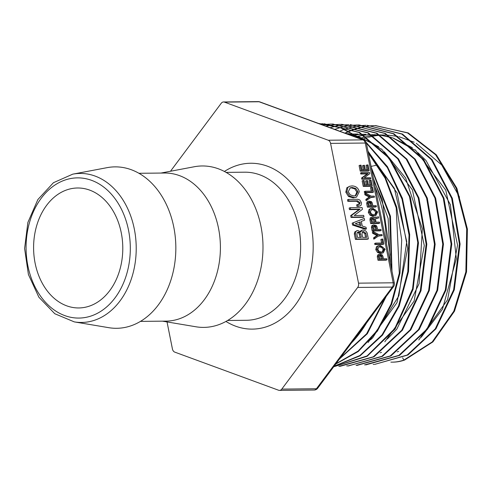 <?xml version="1.0" encoding="UTF-8"?>
<svg xmlns="http://www.w3.org/2000/svg" width="492" height="492" viewBox="0 0 492 492"><rect width="100%" height="100%" fill="white"/><g stroke="black" fill="none" stroke-linecap="round" stroke-linejoin="round"><path stroke-width="0.74" d="M74.286 321.885L108.757 327.678A80.719 60.012 -90.6 0 0 131.425 325.655A80.719 60.012 -90.6 0 0 174.592 231.689A80.719 60.012 -90.6 0 0 107.096 167.655L72.754 174.156L53.437 182.71L37.872 199.549L27.878 222.445L24.6 248.528L28.419 274.536L38.88 297.217L54.796 313.736L74.286 321.885A74.52 55.405 -90.6 0 0 95.214 320.021A74.52 55.405 -90.6 0 0 135.066 233.269A74.52 55.405 -90.6 0 0 72.754 174.156M89.784 305.987A59.981 44.594 -90.6 0 0 122.36 240.065A59.981 44.594 -90.6 0 0 77.57 187.993A59.981 44.594 -90.6 0 0 33.597 248.435A59.981 44.594 -90.6 0 0 78.812 307.955A59.981 44.594 -90.6 0 0 89.784 305.987M358.52 283.158L330.587 143.387L365.255 143.031A4.44 0.732 -11.3 0 1 366.423 143.289A4.44 4.44 0 0 0 363.594 139.986A4.44 2.86 110.2 0 0 362.918 139.876A4.44 3.303 89.4 0 1 365.255 143.031L393.182 282.802L358.52 283.158A4.44 3.303 89.4 0 1 357.666 287.445L392.333 287.088A4.44 2.128 36.7 0 0 393.551 286.584A4.44 4.44 0 0 0 394.35 283.06A4.44 0.732 168.7 0 0 393.182 282.802A4.44 3.303 89.4 0 1 392.333 287.088L316.442 388.748A4.44 3.303 89.4 0 1 314.148 390.033A4.44 4.44 0 0 0 317.666 388.249A4.44 2.128 -143.3 0 1 316.442 388.748L281.781 389.104A4.44 3.303 89.4 0 1 279.487 390.39A4.44 3.303 89.4 0 1 278.589 390.236L174.771 352.124A4.44 3.303 89.4 0 1 172.434 348.969L167.028 321.922M328.25 140.232L224.432 102.121L259.099 101.764A4.44 2.86 -69.8 0 1 259.776 101.881A4.44 4.44 0 0 0 258.202 101.61A4.44 3.303 89.4 0 1 259.099 101.764L362.918 139.876L328.25 140.232A4.44 3.303 89.4 0 1 330.587 143.387M170.484 171.253L221.246 103.252A4.44 3.303 89.4 0 1 223.534 101.967A4.44 3.303 89.4 0 1 224.432 102.121M281.781 389.104L357.666 287.445M369.184 170.681L368.121 171.056L360.199 171.136L359.086 165.576L360.15 165.201L361.263 170.761L369.184 170.681L368.034 164.931L367.13 164.943L368.077 169.654L365.359 169.678L364.492 165.337L363.594 165.343L364.461 169.691L361.958 169.715L361.054 165.189L360.15 165.201M363.324 169.703L362.53 165.718L363.594 165.343M366.94 169.666L366.073 165.318L367.13 164.943M372.235 185.939L371.171 186.314L363.25 186.394L362.137 180.835L363.201 180.459L364.308 186.019L372.235 185.939L371.085 180.189L370.181 180.201L371.122 184.912L368.41 184.937L367.542 180.595L366.638 180.601L367.506 184.949L365.002 184.974L364.098 180.453L363.201 180.459M366.374 184.961L365.574 180.982L366.638 180.601M369.99 184.924L369.117 180.576L370.181 180.201M374.474 197.157L374.271 196.117L371.159 196.154L365.74 193.178L364.677 193.559L364.929 194.82L369.221 197.058L365.845 199.414L366.097 200.674L371.368 197.187L374.474 197.157L370.863 197.556M376.38 206.683L375.316 207.064L367.395 207.144L366.694 203.651L367.007 201.941L368.766 201.093L368.071 201.566L367.758 203.27L368.459 206.769L376.38 206.683L376.171 205.65L372.813 205.681L372.29 203.067L371.405 201.615L368.766 201.093M375.814 215.619L373.243 216.24L370.125 215.305L368.33 212.439L369.012 209.5L370.199 208.756L371.263 208.38L370.07 209.125L369.394 212.058L371.189 214.924L374.307 215.859L375.814 215.619L377.678 211.984L372.825 208.128L371.263 208.38M375.685 218.553L377.93 218.147L375.648 218.571M379.67 223.14L378.606 223.516L370.679 223.602L369.947 219.924L370.175 217.956L371.798 217.212L371.232 217.575L371.011 219.549L371.743 223.227L379.67 223.14L379.461 222.107L376.06 222.138L375.525 219.45L376.085 218.3L376.712 218.19M374.166 217.753L374.818 217.562L374.166 217.753M377.038 217.12L375.224 217.378L374.738 218.097L372.758 217.07L371.798 217.212M381.134 230.49L380.07 230.865L372.149 230.951L371.454 227.452L371.767 225.748L373.526 224.899L372.831 225.373L372.512 227.076L373.213 230.57L381.134 230.49L380.931 229.457L377.573 229.487L377.05 226.867L376.159 225.416L373.526 224.899M383.846 244.05L382.782 244.426L374.861 244.512L374.652 243.472L375.716 243.097L375.925 244.13L383.846 244.05L382.85 239.069L381.946 239.081L382.733 243.023L375.716 243.097M381.601 243.036L380.882 239.456L381.946 239.081M383.256 252.857L380.685 253.478L377.567 252.544L375.771 249.678L376.448 246.738L377.641 245.994L378.705 245.619L377.512 246.363L376.835 249.303L378.631 252.168L381.749 253.103L383.256 252.857L385.119 249.223L380.267 245.367L378.705 245.619M386.995 259.801L385.931 260.176L378.004 260.262L377.309 256.762L377.622 255.059L379.381 254.21L378.686 254.684L378.373 256.387L379.068 259.881L386.995 259.801L386.786 258.767L383.428 258.798L382.905 256.178L382.013 254.727L379.381 254.21M356.503 197.144L353.17 197.882L348.496 196.48L345.808 192.181L346.823 187.778L349.671 186.277L347.887 187.397L346.872 191.806L349.56 196.105L354.234 197.507L356.503 197.144L359.295 191.689C358.342 187.987 355.919 186.062 352.02 185.908L349.671 186.277M363.982 216.954L362.918 217.329L351.036 217.452L350.667 215.631L359.074 209.512L349.468 209.61L349.154 208.054L350.218 207.679L350.532 209.235L360.132 209.131L351.731 215.256L352.1 217.077L363.982 216.954L363.674 215.398L354.185 215.496L362.456 209.321L362.106 207.556L350.218 207.679M366.374 228.915L365.31 229.29L352.549 225.041L352.174 223.153L364.277 218.43L353.238 222.778L353.613 224.666L366.374 228.915L366.042 227.267L362.235 226.031L361.312 221.4L364.621 220.145L364.277 218.43M368.367 238.891L367.303 239.266L355.415 239.389L354.338 233.983L354.683 232.046L356.934 230.668L355.747 231.67L355.402 233.608L356.479 239.014L368.367 238.891L367.173 232.937L365.759 230.92L363.151 229.955L362.167 230.115L360.673 232.052L357.838 230.52L356.934 230.668M360.046 231.308L362.167 230.115M360.156 205.902L356.952 206.425L356.638 204.875L357.702 204.494L358.016 206.05L360.156 205.902L361.116 205.201L361.497 202.71L359.738 199.949L357.844 199.297L348.564 199.389L348.871 200.945L357.666 200.853L360.156 202.778L359.363 204.389L358.748 204.487L359.092 203.153L356.602 201.234L347.813 201.32L347.5 199.764L348.564 199.389M382.161 235.619L381.952 234.586L378.846 234.616L373.428 231.646L372.364 232.021L372.616 233.282L376.909 235.52L373.533 237.876L373.785 239.137L379.055 235.656L382.161 235.619L378.551 236.025M373.477 192.151L372.413 192.526L364.486 192.612L364.283 191.572L365.347 191.197L365.55 192.231L373.477 192.151L372.481 187.169L371.577 187.181L372.364 191.124L365.347 191.197M371.226 191.136L370.513 187.557L371.577 187.181M370.802 178.762L369.738 179.137L361.811 179.217L361.571 177.999L367.173 173.922L360.765 173.99L360.562 172.95L361.626 172.575L361.829 173.614L368.231 173.547L362.635 177.624L362.875 178.842L370.802 178.762L370.593 177.723L364.271 177.79L369.781 173.676L369.547 172.495L361.626 172.575M397.198 351.878L398.704 351.362M359.621 138.529L360.285 138.301M360.759 138.141L361.503 137.901M361.928 137.772L365.79 136.702M366.485 136.542L370.064 135.817M370.476 135.749L372.229 135.484M372.801 135.411L374.351 135.232M374.769 135.195L378.643 134.949M379.996 134.919L387.696 135.134M418.753 339.972L447.585 299.788L457.542 245.016L445.789 190.176L415.23 149.814M412.401 147.723L392.499 137.723M391.202 137.323L380.248 135.072M379.393 134.974L371.546 134.648M370.482 134.679L366.583 134.949M366.134 134.993L364.394 135.208M363.828 135.288L362.266 135.534M361.891 135.601L358.182 136.376M357.586 136.518L355.593 137.053M355.187 136.899L357.174 136.389M357.936 136.216L361.515 135.509M361.884 135.448L363.656 135.183M364.234 135.109L365.784 134.937M366.245 134.888L370.181 134.648M371.497 134.617L379.504 135.042M380.384 135.152L391.786 137.711M393.157 138.166L414.817 150.103M417.929 152.649L426.029 160.552L450.444 204.746L456.348 258.669L442.474 309.222L421.195 337.272M365.771 134.341L362.979 134.353M361.884 134.384L357.985 134.648M357.641 134.685L355.87 134.9M355.304 134.974L353.723 135.22M353.268 135.3L351.651 135.601M380.156 352.826L381.564 352.333M351.313 135.478L352.862 135.195M353.311 135.122L355.107 134.851M355.673 134.777L357.198 134.605M357.53 134.574L361.343 134.328M361.884 134.31L362.198 134.304M362.881 134.291L365.771 134.328M357.992 134.052L354.418 134.027M353.311 134.058L349.412 134.328M348.957 134.377L348.459 134.433M348.201 134.334L348.533 134.304M348.988 134.261L352.961 134.021M353.262 134.015L353.687 134.002M354.363 133.996L357.985 134.058M349.382 133.75L346.485 133.707M346.399 133.676L348.564 133.713M384.812 341.811L414.116 301.098L424.288 245.557L412.437 189.906L381.503 148.892M378.649 146.782L358.44 136.542M357.137 136.143L347.291 134.002M347.752 134.175L357.832 136.598M359.203 137.059L372.831 143.455L381.066 149.15M384.283 151.807L405.629 178.024L422.339 228.903L419.067 283.736L396.786 329.185L387.388 338.982M368.016 342.561L396.983 302.678L407.671 248.275L397.185 193.128L367.998 151.179M368.157 151.985L394.332 188.307L406.761 241.64L398.852 295.864L372.702 337.801L370.519 339.818M351.128 343.416L379.129 305.913M390.322 262.888L388.139 218.528L373.416 178.288M373.871 180.558L382.186 199.481L390.125 254.604L389.781 260.188M377.081 308.65L353.441 340.827M361.811 179.217L362.875 178.842M361.571 177.999L362.635 177.624M367.173 173.922L368.231 173.547M360.765 173.99L361.829 173.614M364.486 192.612L365.55 192.231M373.533 237.876L374.596 237.501L374.849 238.761M376.909 235.52L377.973 235.145L374.596 237.501M372.616 233.282L373.68 232.907L377.973 235.145M373.428 231.646L373.68 232.907M356.952 206.425L358.016 206.05M358.748 204.487L357.702 204.494M347.813 201.32L348.871 200.945M357.444 232.427L358.447 232.07L359.892 232.691L360.587 233.946L361.276 237.402L357.524 237.445L356.964 234.641L357.081 232.95L358.447 232.07L357.887 232.162M360.144 237.415L358.828 233.067L359.892 232.691M358.828 233.067L357.383 232.452M363.453 231.455L365.894 233.313L366.7 237.347L362.629 237.39L361.94 233.946L362.733 231.572L363.453 231.455L362.278 231.837M365.562 237.359L364.83 233.688L362.389 231.83M355.415 239.389L356.479 239.014M359.658 225.201L359.08 222.292M360.138 221.898L360.882 225.613L355.261 223.706L360.138 221.898M352.549 225.041L353.613 224.666M352.174 223.153L353.238 222.778M351.036 217.452L352.1 217.077M350.667 215.631L351.731 215.256M359.074 209.512L360.132 209.131M349.468 209.61L350.532 209.235M352.186 187.477L355.808 188.461L357.93 191.646L355.821 195.638L353.92 195.939L350.286 194.912L348.225 191.708L350.372 187.766L352.186 187.477L349.867 187.987M355.261 195.798L356.866 192.028L354.744 188.836L351.122 187.852M348.496 196.48L349.56 196.105M379.615 255.397L380.371 255.133L381.509 255.514L382.53 258.81L379.762 258.835L379.277 256.4L380.371 255.133L379.959 255.2M381.392 258.823L380.445 255.889L381.509 255.514M380.445 255.889L379.314 255.508M378.004 260.262L379.068 259.881M380.377 246.418L382.794 247.07L384.209 249.198L382.801 251.855L381.54 252.058L379.117 251.375L377.739 249.235L379.172 246.609L380.377 246.418L378.68 246.843M382.229 252.002L383.145 249.573L381.731 247.445L379.314 246.793M377.567 252.544L378.631 252.168M374.861 244.512L375.925 244.13M373.76 226.086L374.517 225.822L375.654 226.203L376.669 229.5L373.908 229.524L373.422 227.089L374.517 225.822L374.098 225.889M375.531 229.512L374.59 226.578L375.654 226.203M374.59 226.578L373.453 226.197M372.149 230.951L373.213 230.57M372.149 218.35L372.831 218.11L374.621 219.457L375.156 222.15L372.438 222.181L371.903 219.506L372.831 218.11L372.444 218.171M374.025 222.163L373.557 219.838L371.767 218.485M378.631 217.938L377.93 218.147L378.631 217.938L378.379 216.708L377.524 217.083M370.679 223.602L371.743 223.227M374.32 217.698L375.882 217.187M372.936 209.174L375.353 209.832L376.767 211.96L375.359 214.617L374.098 214.813L371.675 214.131L370.298 211.997L371.731 209.371L372.936 209.174L371.239 209.604M374.787 214.758L375.703 212.335L374.289 210.207L371.872 209.549M370.125 215.305L371.189 214.924M369 202.286L369.763 202.015L370.894 202.397L371.915 205.693L369.154 205.724L368.662 203.282L369.763 202.015L369.344 202.083M370.777 205.705L369.83 202.772L370.894 202.397M369.83 202.772L368.699 202.39M367.395 207.144L368.459 206.769M365.845 199.414L366.909 199.032L367.161 200.293M369.221 197.058L370.285 196.683L366.909 199.032M364.929 194.82L365.993 194.438L370.285 196.683M365.74 193.178L365.993 194.438M363.25 186.394L364.308 186.019M360.199 171.136L361.263 170.761M402.585 357.813L403.932 360.052L404.615 360.046L432.911 341.897L454.497 311.19L466.539 271.879L467.394 229.044L456.865 188.245L436.281 154.765L408.225 132.92L375.095 125.589M375.888 125.583L375.162 125.595M374.59 125.614L370.876 125.847M370.402 125.89L366.577 126.376M366.153 126.444L362.309 127.176M361.903 127.268L358.016 128.271M357.629 128.387L353.754 129.648M353.367 129.783L349.455 131.327M349.08 131.493L345.279 133.264M374.535 364.424L407.917 355.015L435.955 328.822L454.3 289.856L460.088 244.038L452.332 198.325L432.124 159.697L402.456 134.052L367.087 125.282L401.767 134.058L431.435 159.703L451.65 198.331L459.399 244.044L453.618 289.862L435.272 328.828L407.235 355.021L374.535 364.424M365.759 364.904L399.547 355.384L427.64 329.08L446.016 289.972L451.779 243.995L443.95 198.165L423.667 159.457L393.92 133.744L359.129 124.95L357.752 124.962M357.069 365.39L390.937 355.925L419.178 329.554L437.646 290.292L443.452 244.143L435.623 198.122L415.26 159.236L385.371 133.43L350.046 124.66M348.49 365.894L382.53 356.319L410.814 329.849L429.319 290.501L435.149 244.241L427.308 198.104L406.909 159.119L376.977 133.221L341.977 124.335L340.692 124.347M339.923 366.362L374.018 356.78L402.431 330.218L421.011 290.692L426.822 244.229L418.92 197.919L398.415 158.805L368.336 132.846L332.635 124.027M333.674 366.804L367.192 356.263L395.088 329.068L413.108 289.314L418.471 242.968L410.291 196.954L389.689 158.184L359.67 132.489L323.994 123.732L358.902 132.453L388.864 158.024L409.492 196.628L417.769 242.495L412.573 288.761L394.762 328.545L367.063 355.925L333.693 366.78M334.05 366.3L360.076 355.839L382.487 335.157L399.178 306.141L408.526 271.486L409.676 234.413L402.431 198.344L387.444 166.653L366.073 142.237M362.936 139.746L341.436 127.859L318.429 123.406M335.704 364.086L358.244 351.528L377.389 331.116L391.657 304.308L399.996 273.146L401.712 239.912L396.693 207.095L385.242 177.12L368.207 152.237M344.8 133.086L320.643 124.224M339.585 358.883L367.321 333.754L386.214 296.424M391.983 271.209L390.463 216.216L371.183 167.108M404.615 360.046A64.249 47.767 89.4 0 1 392.862 362.149L392.179 362.155A64.249 47.767 89.4 0 1 390.876 362.143M375.568 125.583L407.542 132.926L435.598 154.771L456.182 188.258L466.705 229.051L465.856 271.885L453.808 311.196L432.222 341.909L403.932 360.052A64.249 47.767 89.4 0 1 392.179 362.155M374.48 125.608L370.661 125.811M370.181 125.854L366.312 126.315M365.894 126.382L362.032 127.096M361.62 127.188L357.721 128.166M357.333 128.277L353.447 129.519M353.059 129.654L349.148 131.173M348.773 131.333L344.892 133.123M373.188 364.431L373.846 364.431M366.03 125.3L362.094 125.515M361.626 125.558L357.789 126.007M357.358 126.075L353.416 126.788M353.016 126.881L349.142 127.84M348.742 127.951L344.806 129.187M344.425 129.322L340.538 130.823M364.554 364.91L398.858 355.39L426.951 329.087L445.334 289.979L451.09 244.001L443.267 198.171L422.985 159.463L393.231 133.75L358.447 124.956M357.149 124.98L353.502 125.183M353.028 125.226L349.111 125.694M348.687 125.761L344.855 126.469M344.449 126.555L340.519 127.533M340.126 127.643L336.251 128.867M335.87 128.996L334.751 129.402M356.091 365.396L390.248 355.931L418.495 329.56L436.964 290.298L442.763 244.149L434.94 198.128L414.578 159.242L384.689 133.437L350.439 124.654M348.828 124.679L344.855 124.888M344.369 124.925L340.544 125.374M340.12 125.435L336.19 126.149M335.778 126.235L331.903 127.194M331.516 127.299L330.138 127.705M346.712 365.894L348.151 365.9L381.841 356.325L410.125 329.861L428.637 290.514L434.461 244.247L426.619 198.11L406.22 159.131L376.288 133.227L341.288 124.341M340.064 124.365L336.294 124.574M335.833 124.611L331.952 125.073M331.516 125.134L327.629 125.841M327.229 125.921L326.024 126.198M338.84 366.374L373.33 356.792L401.749 330.224L420.322 290.698L426.14 244.235L418.231 197.932L397.727 158.811L367.647 132.852L332.02 124.033M331.417 124.045L327.647 124.248M327.155 124.291L323.275 124.747M323.023 123.744L319.769 123.898M334.154 366.159L359.892 355.519L382.032 334.874L398.526 306.061L407.807 271.719L409.036 234.973L402.007 199.174L387.364 167.594L366.374 143.086M361.583 139.248L340.747 127.865L318.508 123.437M335.944 363.76L358.158 351.054L377.007 330.692L391.054 304.099L399.295 273.257L396.208 207.876L385.058 178.11L368.41 153.24M342.739 132.33L321.411 124.501M340.107 358.182L366.638 333.754L385.002 298.041M391.577 269.167L389.775 216.216L371.503 168.725M351.516 342.899A122.926 91.395 -90.6 0 0 367.118 321.996M386.46 243.589A122.926 91.395 -90.6 0 0 375.199 187.218M162.471 321.159L195.908 326.774A80.719 60.012 -90.6 0 0 218.583 324.751A80.719 60.012 -90.6 0 0 261.744 230.785A80.719 60.012 -90.6 0 0 194.254 166.751L160.939 173.061M140.472 321.387L166.112 321.122A74.052 55.055 -90.6 0 0 179.66 318.693A74.052 55.055 -90.6 0 0 219.881 237.31A74.052 55.055 -90.6 0 0 164.58 173.024L138.935 173.289M91.74 315.778A70.104 52.121 89.4 0 1 27.829 229.487A70.104 52.121 89.4 0 1 115.005 198.657A70.104 52.121 89.4 0 1 91.74 315.778M225.951 321.442A82.939 61.666 -90.6 0 0 267.543 326.399A82.939 61.666 -90.6 0 0 309.247 217.519A82.939 61.666 -90.6 0 0 224.401 171.462M226.092 172.385L244.801 172.194A74.052 55.055 89.4 0 1 300.102 236.48A74.052 55.055 89.4 0 1 259.881 317.863A74.052 55.055 89.4 0 1 246.338 320.292L227.624 320.483M362.352 139.31A109.734 81.586 89.4 0 1 363.717 138.799M364.123 138.652A109.734 81.586 89.4 0 1 367.364 137.606M368.373 137.317A109.734 81.586 89.4 0 1 372.223 136.376M372.622 136.296A109.734 81.586 89.4 0 1 373.299 136.161M373.84 136.063A109.734 81.586 89.4 0 1 376.472 135.638M376.897 135.583A109.734 81.586 89.4 0 1 379.879 135.263M381.109 135.177A109.734 81.586 89.4 0 1 384.941 135.066M358.287 206.412L359.351 206.037M359.092 203.153L360.156 202.778M356.602 201.234L357.666 200.853M359.523 234.321L360.587 233.946M364.83 233.688L365.894 233.313M354.338 233.983L355.402 233.608M354.683 232.046L355.747 231.67M354.744 188.836L355.808 188.461M356.866 192.028L357.93 191.646M353.17 197.882L354.234 197.507M345.808 192.181L346.872 191.806M346.823 187.778L347.887 187.397M380.949 256.609L382.013 256.234M377.309 256.762L378.373 256.387M377.622 255.059L378.686 254.684M381.731 247.445L382.794 247.07M383.145 249.573L384.209 249.198M380.685 253.478L381.749 253.103M375.771 249.678L376.835 249.303M376.448 246.738L377.512 246.363M375.095 227.298L376.159 226.923M371.454 227.452L372.512 227.076M371.767 225.748L372.831 225.373M373.557 219.838L374.621 219.457M369.947 219.924L371.011 219.549M370.175 217.956L371.232 217.575M374.289 210.207L375.353 209.832M375.703 212.335L376.767 211.96M373.243 216.24L374.307 215.859M368.33 212.439L369.394 212.058M369.012 209.5L370.07 209.125M370.335 203.497L371.398 203.116M366.694 203.651L367.758 203.27M367.007 201.941L368.071 201.566M259.776 101.881L363.594 139.986M366.423 143.289L394.35 283.06M393.551 286.584L317.666 388.249M314.148 390.033L279.487 390.39M258.202 101.61L223.534 101.967M388.471 135.177L397.942 136.469M399.024 136.708L414.227 142.231M416.226 143.277L441.699 164.992L459.565 197.187M375.199 134.679L374.381 134.648M349.382 133.744L348.564 133.719M377.389 218.387L378.453 218.011M374.344 217.661L375.402 217.286M356.626 365.396L357.315 365.39M348.151 365.9L348.834 365.888M332.487 124.027L333.176 124.021M371.042 166.425L372.85 166.019M373.52 165.865L377.401 164.992"/></g></svg>
